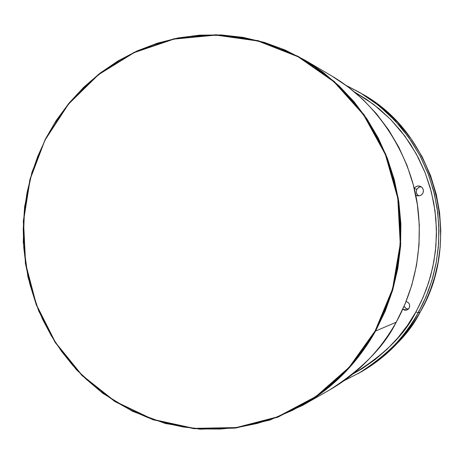 <?xml version="1.0" encoding="UTF-8"?>
<svg xmlns="http://www.w3.org/2000/svg" width="464" height="464" viewBox="0 0 464 464"><rect width="100%" height="100%" fill="white"/><g stroke="black" fill="none" stroke-linecap="round" stroke-linejoin="round"><path stroke-width="0.7" d="M406.087 301.507C409.318 302.65 410.356 304.825 409.196 308.038L409.735 305.544L409.265 303.879L408.198 302.522L406.104 301.513M414.224 188.442C415.582 186.429 417.438 185.664 419.804 186.139C423.104 187.549 424.108 189.944 422.82 193.32L423.412 191.47L423.249 189.532L422.368 187.816L420.889 186.574L419.044 186L417.119 186.174L415.402 187.079L414.224 188.442M421.08 186.685L418.644 187.404L416.881 189.242L414.259 188.593L416.881 189.242L418.917 187.247L420.749 186.702M420.233 311.97C409.712 333.407 390.021 353.382 361.166 371.896C386.007 357.529 405.698 337.554 420.233 311.97L418.151 312.858C403.454 338.737 383.548 358.939 358.428 373.462C387.602 354.74 407.508 334.538 418.151 312.858L415.924 311.889C404.991 334.457 383.948 355.18 352.808 374.059L362.39 368.509L375.144 359.559L386.999 349.317L397.828 337.885L407.502 325.368L415.924 311.889L418.151 312.858L423.574 302.238L428.527 290.412L432.802 277.315L436.16 262.926L438.306 247.26L438.944 230.411L437.749 212.535L434.391 193.9L428.591 174.887L420.146 155.962L408.958 137.692L395.079 120.686L378.734 105.548L360.319 92.817L374.9 102.567L388.374 113.953L400.56 126.846L411.295 141.091L420.436 156.519L427.849 172.927L433.434 190.107L437.111 207.849L438.828 225.91L438.561 244.058L436.317 262.061L432.123 279.682L426.039 296.687L418.151 312.858L420.233 311.97C463.263 238.832 435.104 134.49 363.028 94.418L381.246 107.01L397.416 121.98L411.139 138.794L422.205 156.861L430.563 175.572L436.293 194.37L439.617 212.79L440.8 230.457L440.168 247.121L438.039 262.601L434.727 276.828L430.499 289.774L425.598 301.467L420.233 311.97M396.239 322.202L396.21 322.231C384.325 346.498 362.152 369.054 329.689 389.899C357.634 373.74 379.807 351.184 396.21 322.231L375.579 331.041C357.587 362.889 333.309 387.643 302.737 405.31L269.897 420.065L235.219 428.075L199.967 429.183L165.37 423.499L132.588 411.342L102.677 393.246L76.56 369.912L55.019 342.165L38.674 310.938L27.985 277.246L23.252 242.156L24.598 206.758L31.987 172.15L45.217 139.409L30.003 179.075L23.316 221.125L25.421 263.68L36.238 304.813L55.344 342.67L81.948 375.469L114.944 401.604L152.882 419.7L194.027 428.69L236.42 427.912L277.907 417.159L316.309 396.755L349.502 367.575L375.579 331.041L375.156 330.867L349.125 367.337L315.996 396.471L277.663 416.84L236.246 427.576L193.929 428.359L152.853 419.381L114.979 401.319L82.041 375.225L55.477 342.484L36.407 304.691L25.601 263.627L23.502 221.142L30.177 179.162L45.217 139.409L54.543 123.459L65.169 108.309L77.152 94.25L90.399 81.42L104.794 69.942L120.228 59.931L136.567 51.487L153.665 44.712L171.367 39.678L189.521 36.459L207.953 35.102L226.49 35.635L244.957 38.083L263.163 42.439L280.923 48.674L298.068 56.753L314.401 66.613L329.759 78.161L343.963 91.298L356.868 105.902L368.323 121.829L378.201 138.922L386.379 157L392.77 175.879L397.294 195.361L399.904 215.244L400.565 235.3L399.266 255.328L396.03 275.106L390.891 294.425L383.902 313.078L375.156 330.867L364.75 347.617L352.808 363.144L339.457 377.307L324.846 389.963L309.146 400.989L292.517 410.298L275.14 417.803L257.201 423.446L238.885 427.199L220.365 429.038L201.834 428.968L183.466 427.008L165.433 423.203L147.906 417.6L131.034 410.28L114.979 401.319L99.87 390.816L85.834 378.885L72.993 365.638L61.451 351.207L51.301 335.733L42.624 319.348L35.484 302.203L29.934 284.455L26.025 266.255L23.786 247.759L23.223 229.129L24.348 210.528L27.156 192.113L31.622 174.041L37.706 156.472L45.368 139.565L68.457 104.174L98.49 74.687L134.183 52.594L173.936 39.109L215.899 35.096L257.996 41L298.068 56.753L333.941 81.757L363.602 114.852L385.317 154.361L397.787 198.186L400.246 243.902L392.55 288.962L375.156 330.867L375.579 331.041L393.002 289.066L400.716 243.919L398.251 198.122L385.758 154.228L364.002 114.649L334.289 81.496L298.346 56.451L258.204 40.67L216.033 34.759L174 38.779L134.177 52.293L98.426 74.426L68.341 103.965L45.217 139.409L56.138 120.605L69.02 103.141L83.735 87.244L100.108 73.121L117.955 60.97L137.071 50.953L157.226 43.233L178.176 37.932L199.653 35.148L221.386 34.957L243.084 37.381L264.463 42.433L285.215 50.071L305.057 60.221L322.805 72.106L339.23 86.026L354.102 101.825L367.215 119.323L378.386 138.289L387.452 158.497L394.29 179.678L398.791 201.556L400.896 223.839L400.571 246.233L397.816 268.447L392.677 290.174L385.23 311.129L375.579 331.041L396.21 322.231L405.008 304.129L411.8 285.087L416.481 265.35L418.986 245.183L419.288 224.843L417.368 204.607L413.267 184.736L407.032 165.491L398.762 147.123L388.571 129.868L376.606 113.947L363.028 99.545L348.023 86.849L331.801 75.997C382.788 106.007 412.954 162.035 418.081 209.856C423.296 258.083 410.57 296.183 396.21 322.231L396.239 322.173M354.699 92.145L366.641 99.435L379.117 108.802L390.647 119.428L401.105 131.219L410.385 144.049L418.371 157.806L424.989 172.335L430.157 187.497L433.811 203.133L435.916 219.078L436.456 235.167L435.406 251.233L432.79 267.096L428.637 282.605L422.994 297.586L415.924 311.889L421.358 301.223L426.312 289.333L430.569 276.144L433.875 261.644L435.934 245.85L436.433 228.851L435.029 210.836L431.398 192.084L425.25 172.997L416.382 154.071L404.724 135.906L390.357 119.132L373.537 104.365L354.699 92.145M402.729 309.331L404.863 310.219L406.568 310.103L408.088 309.337L409.196 308.038L406.992 309.964L402.74 309.343M415.703 195.077L417.919 195.883L419.845 195.709L421.567 194.81L422.82 193.32L421.312 195.002L419.665 195.762L417.42 195.802L415.703 195.077M360.319 92.817L346.016 85.359L363.028 94.418C435.133 134.514 463.275 238.832 420.251 311.959C405.716 337.543 386.019 357.524 361.166 371.896L344.027 380.729M419.137 311.06L418.627 310.758M406.893 308.925L405.42 308.084L404.144 306.199L405.756 308.345L408.308 309.152M418.777 195.883L417.327 194.66L416.457 192.966L416.301 191.064L416.881 189.242C415.703 192.003 416.341 194.225 418.812 195.901M305.057 60.221L331.801 75.997L348.035 86.855L363.039 99.557L376.623 113.958L388.594 129.879L398.785 147.134L407.056 165.503L413.285 184.742L417.391 204.612L419.311 224.843L419.009 245.178L416.504 265.344L411.823 285.07L405.031 304.111L396.233 322.213C379.83 351.173 357.651 373.729 329.689 389.899L302.737 405.31"/></g></svg>
